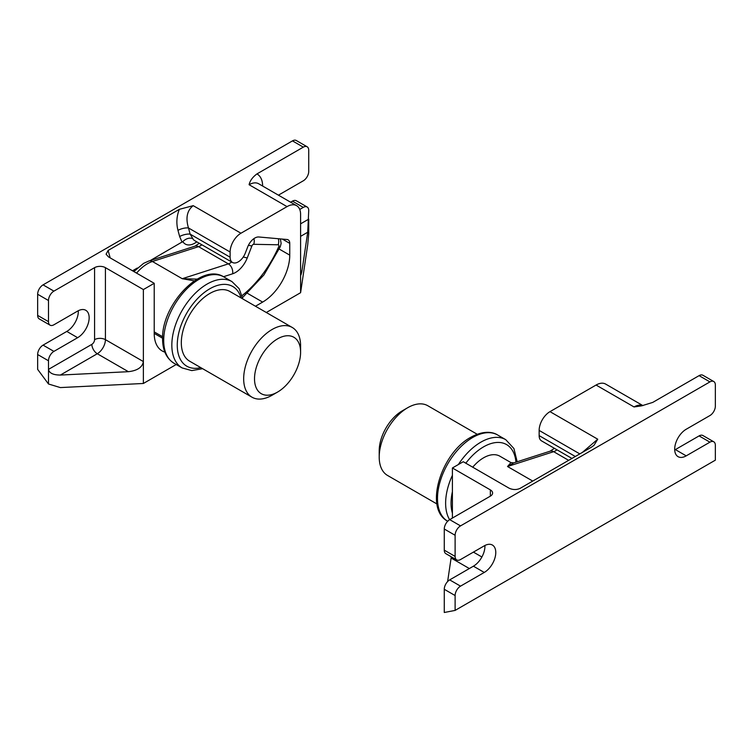 <?xml version="1.0" encoding="UTF-8"?>
<svg xmlns="http://www.w3.org/2000/svg" width="753" height="753" viewBox="0 0 753 753"><rect width="100%" height="100%" fill="white"/><g stroke="black" fill="none" stroke-linecap="round" stroke-linejoin="round"><path stroke-width="1.13" d="M455.113 595.538L444.27 589.279L444.27 612.49L455.113 610.41L715.35 460.158L715.35 445.296A7.671 4.424 120 0 0 713.759 441.785A7.671 4.424 120 0 0 709.928 442.162L686.209 455.857A16.293 9.403 -60 0 1 678.067 456.666A16.293 9.403 -60 0 1 675.563 443.611A16.293 9.403 -60 0 1 686.209 429.248L709.928 415.552A7.671 4.424 120 0 0 715.35 406.168L715.35 385.037A7.671 4.424 120 0 0 713.759 381.526A7.671 4.424 120 0 0 709.928 381.903L460.535 525.895A7.671 4.424 120 0 0 455.113 535.279L455.113 556.411A7.671 4.424 120 0 0 456.704 559.921A7.671 4.424 120 0 0 460.535 559.545L484.254 545.85A16.293 9.403 -60 0 1 492.396 545.04A16.293 9.403 -60 0 1 494.9 558.095A16.293 9.403 -60 0 1 484.254 572.449L460.535 586.145A7.671 4.424 120 0 0 455.113 595.538L455.113 610.41M444.27 589.279A7.671 4.424 -60 0 1 449.692 579.885L460.535 586.145M484.913 545.492A16.293 9.403 -60 0 1 473.411 566.19L449.692 579.885M456.704 559.921L445.861 553.662A7.671 4.424 -60 0 1 444.27 550.151L455.113 556.411M455.113 535.279L444.27 529.02L444.27 550.151M444.27 529.02A7.671 4.424 -60 0 1 449.692 519.636L460.535 525.895M452.402 518.064L452.402 467.98L490.354 489.892A7.671 4.424 180 0 1 492.603 493.027A7.671 4.424 180 0 1 490.354 496.152L449.692 519.636M709.928 381.903L699.085 375.643L652.729 402.413L641.594 405.858L634.026 406.949A19.164 11.069 -60 0 1 642.855 405.622M699.085 375.643A7.671 4.424 -60 0 1 702.916 375.267L713.759 381.526M709.928 442.162L699.085 435.902L675.366 449.597A16.293 9.403 -60 0 1 674.707 449.955M699.085 435.902A7.671 4.424 -60 0 1 702.916 435.526L713.759 441.785M571.941 458.445L541.529 440.882A11.502 6.636 -60 0 1 539.148 435.62L539.148 430.424A15.333 8.857 -60 0 1 549.991 411.646L596.075 385.037A19.164 11.069 -60 0 1 605.657 384.086L642.94 405.613M582.304 452.459L597.741 439.206L594.013 445.296L591.397 447.207L520.172 488.33C516.539 490.005 512.793 489.93 508.962 488.113L463.246 461.721L452.402 467.98M451.292 556.796L447.621 581.551M477.195 434.255L427.798 405.735A40.257 23.239 120 0 0 407.674 407.731L407.674 407.731A40.257 23.239 120 0 0 379.211 457.033A40.257 23.239 120 0 0 387.55 475.454L436.947 503.973M402.253 410.856L407.674 407.731L402.253 410.856A32.586 18.816 120 0 0 379.211 450.774L379.211 457.033M556.985 449.805A11.502 6.636 -60 0 1 555.413 450.887A11.502 6.636 -60 0 1 553.662 451.678A7.671 5.28 -107.8 0 0 550.142 451.169L513.828 462.85L507.531 466.521L510.939 462.587L499.87 456.196A32.586 18.816 120 0 0 483.577 457.815A32.586 18.816 120 0 0 472.733 467.199M300.598 223.839L308.73 219.142L308.73 233.75L307.713 244.772L300.598 292.701L300.598 214.445A19.164 11.069 120 0 0 296.626 205.673A19.164 11.069 120 0 0 287.044 206.623L240.96 233.223A15.333 8.857 120 0 0 230.117 252.01L188.466 227.961A7.671 2.588 -15.3 0 0 177.972 230.362C176.146 223.18 176.607 216.167 179.355 209.325L193.21 205.654C187.064 210.454 185.483 217.89 188.466 227.961L190.151 234.136L192.824 238.626C189.492 237.468 186.16 238.456 182.819 241.581L150.261 260.547M278.478 195.196A16.293 9.403 -60 0 1 279.589 194.49L303.308 180.795A7.671 4.424 120 0 0 308.73 171.402L308.73 150.28A7.671 4.424 120 0 0 307.139 146.769A7.671 4.424 120 0 0 303.308 147.146L256.952 173.915A26.835 15.493 -60 0 1 262.646 186.047M301.878 271.532L300.598 270.788L300.974 274.892L301.878 271.532L307.713 232.244L308.73 210.529A7.671 4.424 120 0 0 307.139 207.019A7.671 4.424 120 0 0 303.308 207.404L299.741 209.466M94.577 267.654L53.915 291.129A7.671 4.424 120 0 0 48.493 300.522L48.493 321.653A7.671 4.424 120 0 0 50.084 325.164A7.671 4.424 120 0 0 53.915 324.778L77.634 311.083A16.293 9.403 -60 0 1 85.776 310.283A16.293 9.403 -60 0 1 88.28 323.338A16.293 9.403 -60 0 1 77.634 337.692L53.915 351.387A7.671 4.424 120 0 0 48.493 360.781L48.493 369.384L91.866 344.347A3.831 2.212 120 0 0 94.577 339.65L94.577 267.654A7.671 4.424 180 0 1 105.42 267.654L105.42 339.65A11.502 6.636 -60 0 1 97.288 353.741L60.353 375.06L128.387 371.69C137.423 370.645 142.421 367.276 143.371 361.562L105.42 339.65A7.671 4.424 0 0 0 94.577 339.65M303.308 147.146L292.465 140.886L43.072 284.869L53.915 291.129M164.86 352.112A38.337 22.138 -60 0 1 162.159 350.936A38.337 22.138 -60 0 1 154.214 333.391L154.214 283.307L143.371 289.566L105.42 267.654M154.214 283.307L108.498 256.914L106.088 254.203L108.131 250.438L110.164 257.874M179.355 209.325L108.131 250.438M287.044 206.623L249.092 184.711C250.015 180.673 252.641 177.077 256.952 173.915M137.31 268.021L132.528 270.788M176.211 364.508L143.371 383.475L60.353 387.579L48.493 383.992L48.493 369.384C49.246 373.121 53.199 375.013 60.353 375.06M266.308 312.495L300.598 292.701M303.308 207.404L292.465 201.145L290.63 202.199M48.493 300.522L37.65 294.263L37.65 315.394L48.493 321.653M78.293 310.725A16.293 9.403 -60 0 1 66.791 331.433L43.072 345.128L53.915 351.387M48.493 360.781L37.65 354.522L37.65 369.384L48.493 383.992M37.65 294.263A7.671 4.424 -60 0 1 43.072 284.869M292.465 140.886A7.671 4.424 -60 0 1 296.296 140.51L307.139 146.769M292.465 201.145A7.671 4.424 -60 0 1 296.296 200.759L307.139 207.019M37.65 354.522A7.671 4.424 -60 0 1 43.072 345.128M50.084 325.164L39.241 318.905A7.671 4.424 -60 0 1 37.65 315.394M230.117 252.01L230.117 257.206A11.502 6.636 120 0 0 232.498 262.468A11.502 6.636 120 0 0 245.29 253.14L247.737 246.833A11.502 6.636 -60 0 1 258.844 236.988L287.044 239.501A7.671 4.424 -60 0 1 288.164 239.849A7.671 4.424 -60 0 1 289.754 243.36L289.754 255.135A38.337 22.138 -60 0 1 262.646 302.085L255.465 306.236M143.371 289.566L143.371 383.475M230.117 257.206L190.151 234.136A7.671 2.588 -15.3 0 0 179.656 236.527L177.972 230.362M300.598 352.169A32.586 18.816 -60 0 1 277.556 392.078A32.586 18.816 -60 0 1 254.514 378.778A32.586 18.816 -60 0 1 277.556 338.869A32.586 18.816 -60 0 1 300.598 352.169L300.598 345.909A40.257 23.239 -60 0 0 292.258 327.48L229.91 291.486A40.257 23.239 -60 0 0 198.896 302.273A40.257 23.239 -60 0 0 181.322 342.784A40.257 23.239 -60 0 0 189.662 361.205L252.01 397.208A40.257 23.239 -60 0 1 243.671 378.778A40.257 23.239 -60 0 1 261.244 338.266A40.257 23.239 -60 0 1 292.258 327.48M194.359 280.86L182.235 278.714L197.173 279.118M277.556 392.078L272.134 395.212A40.257 23.239 -60 0 1 252.01 397.208M686.209 455.857L675.366 449.597M596.075 385.037L634.026 406.949M597.741 439.206L549.991 411.646M484.254 572.449L473.411 566.19M575.311 456.497L539.148 435.62M579.81 453.899L539.148 430.424M451.122 558.02L469.345 568.543M473.411 552.109L481.892 557.004M490.354 496.152L490.354 489.892M447.819 521.321C423.591 508.821 441.164 453.005 470.813 437.277C483.548 430.227 492.951 431.911 497.648 434.999A49.839 28.774 120 0 0 472.733 437.465A49.839 28.774 120 0 0 440.213 481.261A49.839 28.774 120 0 0 447.677 521.236M458.351 464.554A49.839 28.774 -60 0 1 480.866 442.162A49.839 28.774 -60 0 1 505.781 439.696L513.932 448.543L517.17 461.777M515.956 462.163A46.008 26.562 120 0 0 483.577 446.858A46.008 26.562 120 0 0 465.815 463.208M568.656 460.337L553.662 451.678L507.531 466.521L532.738 481.073M449.607 519.683A49.839 28.774 -60 0 1 452.402 475.294M452.402 491.69A46.008 26.562 120 0 0 452.402 513.151M192.824 238.626A11.502 6.636 120 0 0 194.547 240.555L194.33 240.423M196.797 241.854A19.164 11.069 -60 0 1 194.876 243.115A19.164 11.069 -60 0 1 182.819 241.581M193.21 205.654L240.96 233.223M77.634 337.692L66.791 331.433M182.066 242.184L179.656 236.527M128.387 371.69L97.288 353.741A7.671 4.424 60 0 1 91.866 344.347M307.713 232.244L300.598 236.357M296.626 205.673L258.674 183.76A19.164 11.069 120 0 0 249.092 184.711M289.754 243.36L282.347 239.087M289.754 255.135L279.231 249.064M262.646 302.085L247.464 293.322M162.582 338.219L154.214 333.391M223.857 276.925A49.839 28.774 120 0 0 185.454 290.281A49.839 28.774 120 0 0 163.702 340.431A49.839 28.774 120 0 0 174.028 363.247L182.16 367.944A49.839 28.774 -60 0 1 171.835 345.128A49.839 28.774 -60 0 1 193.587 294.969A49.839 28.774 -60 0 1 231.99 281.622L223.857 276.925C200.929 262.204 161.377 305.323 162.582 338.869C162.601 350.277 166.422 358.4 174.028 363.247M241.045 297.915A46.008 26.562 120 0 0 205.249 291.778A46.008 26.562 120 0 0 177.256 345.128A46.008 26.562 120 0 0 200.797 367.633M201.87 244.781A11.502 6.636 -60 0 1 200.298 245.864A11.502 6.636 -60 0 1 198.547 246.655L152.417 261.498A32.586 18.816 120 0 0 147.437 263.748A32.586 18.816 120 0 0 136.594 273.132M242.108 295.59A80.505 46.479 120 0 0 278.685 246.768A1.92 1.111 120 0 0 278.186 244.791L253.705 244.301A1.92 1.111 120 0 0 253.083 244.48A1.92 1.111 120 0 0 251.907 245.939A7.671 1.619 -158.8 0 1 248.462 245.205M133.865 271.56L143.607 263.362L148.896 260.99A7.671 5.28 72.2 0 1 152.417 261.498L182.235 278.714L228.366 263.87A11.502 6.636 120 0 0 230.117 263.079A11.502 6.636 120 0 0 231.689 261.997M148.896 260.99L195.027 246.146A7.671 5.28 72.2 0 1 198.547 246.655L228.366 263.87A7.671 5.28 -107.8 0 1 232.611 273.791L223.5 276.728M251.907 245.939L247.276 257.865A19.164 11.069 -60 0 1 232.611 273.791M278.685 246.768A7.671 1.177 23.7 0 0 280.285 246.72L281.133 243.473L280.37 238.908M278.186 244.791A7.671 5.968 -88.8 0 0 278.299 238.72M253.705 244.301A7.671 5.968 -88.8 0 0 253.93 238.616M247.276 257.865A7.671 1.619 -158.8 0 1 243.294 256.961M497.648 434.999L505.781 439.696M554.415 448.327L550.142 451.169M513.828 462.85L510.939 462.587M194.547 240.555L232.498 262.468M242.861 298.96L239.125 288.653L231.99 281.622M154.214 331.894L162.629 336.751M242.588 297.557L263.955 274.892L280.285 246.72M195.027 246.146L199.3 243.294M202.613 368.688L191.808 370.598L182.16 367.944"/></g></svg>
